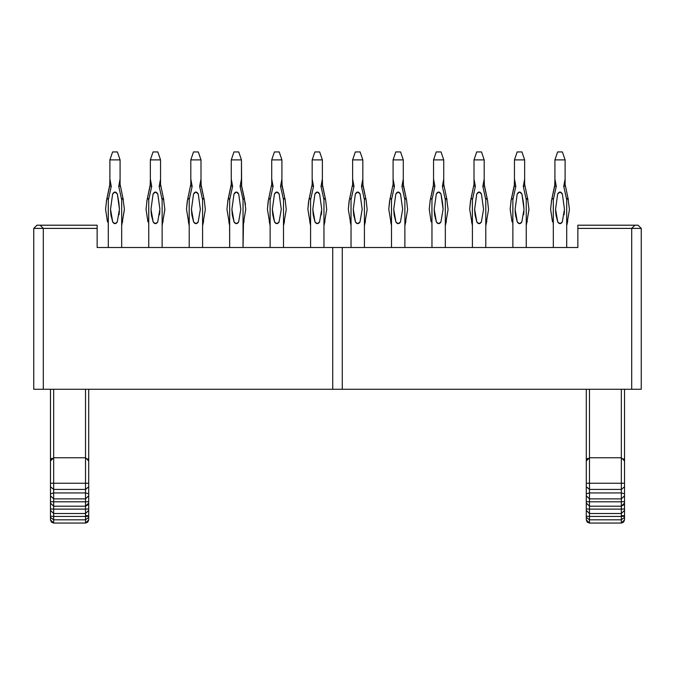 <?xml version="1.0" encoding="UTF-8"?>
<svg xmlns="http://www.w3.org/2000/svg" width="675" height="675" viewBox="0 0 675 675"><rect width="100%" height="100%" fill="white"/><g stroke="black" fill="none" stroke-linecap="round" stroke-linejoin="round"><path stroke-width="1.01" d="M41.268 226.336L43.31 228.395L43.31 389.264L33.75 389.264L33.75 228.395L33.75 389.264L43.31 389.264L43.31 228.395L97.141 228.395L97.141 247.506L97.141 225.205L97.141 228.395L43.31 228.395L41.673 226.741M97.141 225.205L40.12 225.205L43.31 228.395L33.75 228.395L43.31 228.395L40.12 225.205L97.141 225.205M36.939 225.205L40.12 225.205L36.939 225.205L33.75 228.395L36.939 225.205M43.31 389.264L332.724 389.264L332.724 247.506L97.141 247.506L332.724 247.506L332.724 389.264L43.31 389.264M641.25 389.264L332.724 389.264L641.25 389.264L641.25 228.395L641.25 389.264M641.25 228.395L631.69 228.395L631.69 389.264L631.69 228.395L577.859 228.395L577.859 247.506L342.276 247.506L342.276 389.264L342.276 247.506L332.724 247.506L577.859 247.506L577.859 225.205L577.859 228.395L641.25 228.395L638.061 225.205L641.25 228.395L638.061 225.205L634.88 225.205L631.69 228.395L634.88 225.205L577.859 225.205L638.061 225.205M631.69 228.395L634.88 225.205L631.69 228.395M632.686 227.399L631.969 228.116M624.527 389.264L624.527 519.877L624.527 460.941L621.337 457.76L621.337 483.241L624.527 483.241L621.337 483.241L621.337 489.426L624.527 486.776L621.337 489.426L621.337 492.936L624.527 493.788L621.337 492.936L621.337 498.876L624.527 495.771L621.337 498.876L621.337 501.803L624.527 501.626L621.337 501.803L621.337 506.191L624.527 503.086L624.097 504.638L621.337 506.191L621.337 509.119L624.527 508.942L621.337 509.119L621.337 513.506L624.527 510.41L621.337 513.506L621.337 516.434L624.527 516.257L621.337 516.434L621.337 519.826L624.527 517.388L621.337 519.826L621.337 523.066L624.527 519.877L623.59 522.129L621.337 523.066L621.337 457.76L624.527 460.941L624.527 389.264L624.527 460.941L621.371 457.76M50.473 519.877L50.473 389.264L50.473 460.941L53.663 457.76L53.663 389.264L53.663 457.76L50.473 460.941L53.654 457.76L85.514 457.76L85.514 483.241L88.703 483.241L88.703 519.877L88.703 460.941L88.703 483.241L85.514 483.241L85.514 489.426L88.703 486.776L85.514 489.426L85.514 492.936L88.703 493.788L85.514 492.936L85.514 498.876L88.703 495.771L85.514 498.876L85.514 501.803L88.703 501.626L85.514 501.803L85.514 506.191L88.703 503.086L88.273 504.638L85.514 506.191L85.514 509.119L88.703 508.942L85.514 509.119L85.514 513.506L88.703 510.41L85.514 513.506L85.514 516.434L88.703 516.257L85.514 516.434L85.514 519.826L88.703 517.388L85.514 519.826L85.514 523.066L88.703 519.877L87.767 522.129L85.514 523.066L53.663 523.066L51.41 522.129L50.473 519.877L53.663 523.066L53.663 519.826L50.473 517.388L50.473 519.877M621.337 515.633L624.527 515.734M621.337 389.264L621.337 457.76L589.486 457.76L589.486 483.241L621.337 483.241L589.486 483.241L589.486 489.426L621.337 489.426L589.486 489.426L589.486 492.936L621.337 492.936L589.486 492.936L589.486 498.876L621.337 498.876L589.486 498.876L589.486 501.803L621.337 501.803L589.486 501.803L589.486 506.191L621.337 506.191L589.486 506.191L589.486 509.119L621.337 509.119L589.486 509.119L589.486 513.506L621.337 513.506L589.486 513.506L589.486 516.434L621.337 516.434L589.486 516.434L589.486 519.826L621.337 519.826L589.486 519.826L589.486 523.066L621.337 523.066L589.486 523.066L587.233 522.129L586.297 519.877L586.297 389.264L586.297 460.941L589.486 457.76L621.337 457.76L621.337 389.264M624.173 459.481L623.7 458.798M105.587 209.275L106.608 199.969L105.587 209.275L107.452 221.822M108.287 225.256L108.295 199.716L107.063 197.91L108.295 199.716L111.257 186.368L109.696 186.022L111.257 186.368L109.89 179.018L109.696 186.022L107.063 197.91L109.89 184.3L109.89 159.899L120.082 159.899L120.082 184.3L122.901 197.91L121.601 199.378M109.89 184.199L109.89 180.622L109.89 184.199M106.329 201.319L109.89 184.3L107.063 197.91L109.89 184.3L109.89 159.899L112.598 151.934L117.374 151.934L120.082 159.899L117.374 151.934L112.598 151.934L109.89 159.899L109.89 179.094M109.89 179.179L109.89 181.55M120.082 179.111L120.082 184.3L120.082 179.018L118.716 186.368L121.677 199.716L121.677 225.669L124.377 209.739M120.209 186.03L118.716 186.368L120.268 186.022L120.082 184.3L122.901 197.91L120.082 184.3L120.082 159.899L109.89 159.899L109.89 179.018L111.257 186.368L108.295 199.716L108.219 224.564M121.677 199.716L121.677 247.506L121.677 225.669L124.386 209.275L122.901 197.91L123.365 199.969L122.901 197.91L121.677 199.716L118.716 186.368L120.082 179.018L120.082 159.899M110.523 209.275L112.632 193.995L114.986 192.021L117.34 193.995L114.986 192.021L117.34 193.995L118.867 202.669L119.441 209.275L117.231 222.058L114.986 223.644L112.733 222.058C114.235 224.159 115.737 224.159 117.231 222.058L119.441 209.275L117.34 193.995C115.771 191.413 114.202 191.413 112.632 193.995L110.523 209.275L112.733 222.058L114.986 223.644L112.733 222.058L110.523 209.275L111.257 216.692M120.082 184.207L120.074 180.672M189.194 225.256L188.367 221.822M190.806 179.094L190.806 159.899L193.506 151.934L198.29 151.934L200.998 159.899L198.29 151.934L193.506 151.934L190.806 159.899L190.806 184.3L187.979 197.91L189.211 199.716L187.979 197.91L190.806 184.3L190.612 186.022L192.164 186.368L190.806 179.018L190.806 184.3L190.806 159.899L200.998 159.899L200.998 184.3L203.816 197.91L202.517 199.378M190.806 184.199L190.806 180.622L190.806 184.199M205.301 209.275L204.28 199.969L201.184 186.022L199.631 186.368L202.593 199.716L202.593 225.669L205.293 209.739M191.877 215.063L193.649 222.058L195.902 223.644L193.649 222.058C195.151 224.159 196.653 224.159 198.146 222.058L195.902 223.644L193.649 222.058L191.438 209.275L193.649 222.058C195.151 224.159 196.653 224.159 198.146 222.058L200.357 209.275L198.256 193.995C196.687 191.413 195.117 191.413 193.548 193.995L191.438 209.275L191.835 214.777M200.998 184.207L200.99 180.672M200.998 179.111L201.184 186.022L200.998 179.018L201.184 186.022L204.28 199.969L203.816 197.91L202.593 199.716L199.631 186.368L201.125 186.03M187.253 201.251L186.502 209.275L189.211 225.669L189.211 199.716L192.164 186.368L190.612 186.022L190.806 184.3L187.523 199.969L186.502 209.275M190.806 179.179L190.806 181.55M202.593 199.716L202.593 247.506L202.593 225.669L203.614 221.189L203.023 223.079M200.998 159.899L200.998 179.018L199.631 186.368L200.998 179.018L200.998 159.899L190.806 159.899L190.806 179.018L192.164 186.368L189.211 199.716L189.135 224.564M270.11 225.256L269.283 221.822M271.713 179.094L271.713 159.899L274.421 151.934L279.205 151.934L281.914 159.899L279.205 151.934L274.421 151.934L271.713 159.899L271.713 184.3L268.895 197.91L270.127 199.716L268.895 197.91L271.713 184.3L271.527 186.022L273.08 186.368L271.713 179.018L271.713 184.3L271.713 159.899L281.914 159.899L281.914 184.3L284.732 197.91L283.433 199.378M271.713 184.199L271.721 180.622L271.713 184.199M286.208 209.275L285.196 199.969L282.099 186.022L280.547 186.368L283.5 199.716L283.5 225.669L286.208 209.739M272.793 215.063L274.565 222.058L276.817 223.644L274.565 222.058C276.067 224.159 277.56 224.159 279.062 222.058L276.817 223.644L274.565 222.058L272.354 209.275L274.565 222.058C276.067 224.159 277.56 224.159 279.062 222.058L281.273 209.275L279.163 193.995C277.602 191.413 276.033 191.413 274.463 193.995L272.354 209.275L272.751 214.777M281.914 184.207L281.905 180.672M281.914 179.111L282.099 186.022L281.914 179.018L282.099 186.022L285.196 199.969L284.732 197.91L283.5 199.716L280.547 186.368L282.04 186.03M268.169 201.251L267.418 209.275L270.127 225.669L270.127 199.716L273.08 186.368L271.527 186.022L271.713 184.3L268.439 199.969L267.418 209.275M271.713 179.179L271.713 181.55M276.817 223.644L279.062 222.058L281.273 209.275L279.163 193.995C277.602 191.413 276.033 191.413 274.463 193.995L276.817 192.021L279.163 193.995L276.817 192.021L279.163 193.995L276.817 192.021L274.463 193.995L272.354 209.275M283.5 199.716L283.5 247.506L283.5 225.669L284.529 221.189L283.939 223.079M281.914 159.899L281.914 179.018L280.547 186.368L281.914 179.018L281.914 159.899L271.713 159.899L271.713 179.018L273.08 186.368L270.127 199.716L270.051 224.564M351.025 225.256L350.198 221.822M352.628 179.094L352.628 159.899L355.337 151.934L360.121 151.934L362.829 159.899L360.121 151.934L355.337 151.934L352.628 159.899L352.628 184.3L349.81 197.91L351.042 199.716L349.81 197.91L352.628 184.3L352.443 186.022L353.995 186.368L352.628 179.018L352.628 184.3L352.628 159.899L362.829 159.899L362.829 184.3L365.648 197.91L364.34 199.378M352.628 184.199L352.637 180.622L352.628 184.199M367.124 209.275L366.103 199.969L363.015 186.022L361.462 186.368L364.416 199.716L364.416 225.669L367.124 209.739M353.708 215.063L355.48 222.058L357.725 223.644L355.48 222.058C356.982 224.159 358.476 224.159 359.977 222.058L357.725 223.644L355.48 222.058L353.27 209.275L355.48 222.058C356.982 224.159 358.476 224.159 359.977 222.058L362.188 209.275L360.079 193.995C358.509 191.413 356.948 191.413 355.379 193.995L353.27 209.275L353.666 214.777M362.829 184.207L362.821 180.672M362.829 179.111L363.015 186.022L362.829 179.018L363.015 186.022L366.103 199.969L365.648 197.91L364.416 199.716L361.462 186.368L362.956 186.03M349.085 201.251L348.334 209.275L351.042 225.669L351.042 199.716L353.995 186.368L352.443 186.022L352.628 184.3L349.355 199.969L348.334 209.275M352.628 179.179L352.628 181.55M364.416 199.716L364.416 247.506L364.416 225.669L365.445 221.189L364.854 223.079M362.829 159.899L362.829 179.018L361.462 186.368L362.829 179.018L362.829 159.899L352.628 159.899L352.628 179.018L353.995 186.368L351.042 199.716L350.966 224.564M429.241 209.275L430.262 199.969L429.241 209.275L431.114 221.822M431.941 225.256L431.958 199.716L430.726 197.91L431.958 199.716L434.911 186.368L433.358 186.022L434.911 186.368L433.544 179.018L433.358 186.022L430.726 197.91L433.544 184.3L433.544 159.899L443.737 159.899L443.737 184.3L446.563 197.91L445.255 199.378M433.544 184.199L433.553 180.622L433.544 184.199M429.992 201.319L433.544 184.3L430.726 197.91L433.544 184.3L433.544 159.899L436.252 151.934L441.037 151.934L443.737 159.899L441.037 151.934L436.252 151.934L433.544 159.899L433.544 179.094M433.544 179.179L433.544 181.55M443.737 179.111L443.745 184.3L443.737 179.018L442.378 186.368L445.331 199.716L445.331 225.669L448.04 209.739M443.872 186.03L442.378 186.368L443.931 186.022L443.737 184.3L446.563 197.91L443.737 184.3L443.737 159.899L433.544 159.899L433.544 179.018L434.911 186.368L431.958 199.716L431.882 224.564M448.04 209.275L446.563 197.91L447.019 199.969L446.563 197.91L445.331 199.716L442.378 186.368L443.737 179.018L443.737 159.899M434.185 209.275L436.295 193.995L438.64 192.021L440.994 193.995L438.64 192.021L440.994 193.995L442.522 202.669L443.104 209.275L440.893 222.058L438.64 223.644L436.396 222.058C437.889 224.159 439.391 224.159 440.893 222.058L443.104 209.275L440.994 193.995C439.425 191.413 437.856 191.413 436.295 193.995L434.185 209.275L436.396 222.058L438.64 223.644L436.396 222.058L434.185 209.275L434.582 214.777M445.331 199.716L445.331 247.506L445.331 225.669L446.361 221.189L445.762 223.079M443.737 184.207L443.737 180.672M510.157 209.275L511.178 199.969L510.157 209.275L512.03 221.822M512.857 225.256L512.865 199.716L511.642 197.91L512.865 199.716L515.827 186.368L514.274 186.022L515.827 186.368L514.46 179.018L514.274 186.022L511.642 197.91L514.46 184.3L514.46 159.899L524.652 159.899L524.652 184.3L527.479 197.91L526.171 199.378M514.46 184.199L514.468 180.622L514.46 184.199M510.907 201.319L514.46 184.3L511.642 197.91L514.46 184.3L514.46 159.899L517.168 151.934L521.944 151.934L524.652 159.899L521.944 151.934L517.168 151.934L514.46 159.899L514.46 179.094M514.46 179.179L514.46 181.55M524.652 179.111L524.652 184.3L524.652 179.018L523.294 186.368L526.247 199.716L526.247 225.669L528.955 209.739M524.787 186.03L523.285 186.368L524.846 186.022L524.652 184.3L527.479 197.91L524.652 184.3L524.652 159.899L514.46 159.899L514.46 179.018L515.827 186.368L512.865 199.716L512.789 224.564M526.247 199.716L526.247 247.506L526.247 225.669L528.955 209.275L527.479 197.91L527.934 199.969L527.479 197.91L526.247 199.716L523.294 186.368L524.652 179.018L524.652 159.899M515.101 209.275L517.202 193.995L519.556 192.021L521.91 193.995L519.556 192.021L521.91 193.995L523.437 202.669L524.019 209.275L521.809 222.058L519.556 223.644L517.312 222.058C518.805 224.159 520.307 224.159 521.809 222.058L524.019 209.275L521.91 193.995C520.341 191.413 518.771 191.413 517.202 193.995L515.101 209.275L517.312 222.058L519.556 223.644L517.312 222.058L515.101 209.275L515.827 216.692M524.652 184.207L524.652 180.672M550.614 209.275L551.635 199.969L550.614 209.275L552.487 221.822M553.314 225.256L553.323 199.716L552.099 197.91L553.323 199.716L556.284 186.368L554.732 186.022L556.284 186.368L554.917 179.018L554.732 186.022L552.099 197.91L554.917 184.3L554.917 159.899L565.11 159.899L565.11 184.3L567.937 197.91L566.629 199.378M554.917 184.199L554.926 180.622L554.917 184.199M551.365 201.319L554.917 184.3L552.099 197.91L554.917 184.3L554.917 159.899L557.626 151.934L562.402 151.934L565.11 159.899L562.402 151.934L557.626 151.934L554.917 159.899L554.917 179.094M554.917 179.179L554.917 181.55M565.11 179.111L565.11 184.3L565.11 179.018L563.743 186.368L566.705 199.716L566.705 225.669L569.413 209.739M565.245 186.03L563.743 186.368L565.304 186.022L565.11 184.3L567.937 197.91L565.11 184.3L565.11 159.899L554.917 159.899L554.917 179.018L556.284 186.368L553.323 199.716L553.247 224.564M569.413 209.275L567.937 197.91L568.392 199.969L567.937 197.91L566.705 199.716L563.743 186.368L565.11 179.018L565.11 159.899M562.368 193.995L564.477 209.275L562.267 222.058L560.014 223.644L557.769 222.058C559.263 224.159 560.765 224.159 562.267 222.058L564.477 209.275L562.368 193.995C560.798 191.413 559.229 191.413 557.66 193.995L555.559 209.275L557.769 222.058L560.014 223.644L557.769 222.058L555.559 209.275L557.66 193.995L560.014 192.021L562.368 193.995L560.014 192.021L557.66 193.995M555.567 210.085L556.284 216.692M566.705 199.716L566.705 247.506L566.705 225.669L567.734 221.189L567.135 223.079M565.11 184.207L565.11 180.672M472.399 225.256L471.572 221.822M474.002 179.094L474.002 159.899L476.71 151.934L481.494 151.934L484.194 159.899L481.494 151.934L476.71 151.934L474.002 159.899L474.002 184.3L471.184 197.91L472.407 199.716L471.184 197.91L474.002 184.3L473.816 186.022L475.369 186.368L474.002 179.018L474.002 184.3L474.002 159.899L484.194 159.899L484.194 184.3L487.021 197.91L485.713 199.378M474.002 184.199L474.01 180.622L474.002 184.199M488.498 209.275L487.477 199.969L484.388 186.022L482.836 186.368L485.789 199.716L485.789 225.669L488.498 209.739M475.082 215.063L476.854 222.058L479.098 223.644L476.854 222.058C478.347 224.159 479.849 224.159 481.351 222.058L479.098 223.644L476.854 222.058L474.643 209.275L476.854 222.058C478.347 224.159 479.849 224.159 481.351 222.058L483.562 209.275L481.452 193.995C479.883 191.413 478.313 191.413 476.744 193.995L474.643 209.275L475.04 214.777M484.194 184.207L484.194 180.672M484.194 179.111L484.388 186.022L484.194 179.018L484.388 186.022L487.477 199.969L487.021 197.91L485.789 199.716L482.836 186.368L484.329 186.03M470.458 201.251L469.699 209.275L472.407 225.669L472.407 199.716L475.369 186.368L473.816 186.022L474.002 184.3L470.72 199.969L469.699 209.275M474.002 179.179L474.002 181.55M485.789 199.716L485.789 247.506L485.789 225.669L486.818 221.189L486.219 223.079M484.194 159.899L484.194 179.018L482.836 186.368L484.194 179.018L484.194 159.899L474.002 159.899L474.002 179.018L475.369 186.368L472.407 199.716L472.331 224.564M391.483 225.256L390.656 221.822M393.086 179.094L393.086 159.899L395.795 151.934L400.579 151.934L403.287 159.899L400.579 151.934L395.795 151.934L393.086 159.899L393.086 184.3L390.268 197.91L391.5 199.716L390.268 197.91L393.086 184.3L392.901 186.022L394.453 186.368L393.086 179.018L393.086 184.3L393.086 159.899L403.287 159.899L403.287 184.3L406.105 197.91L404.798 199.378M393.086 184.199L393.095 180.622L393.086 184.199M407.582 209.275L406.561 199.969L403.473 186.022L401.92 186.368L404.873 199.716L404.873 225.669L407.582 209.739M394.166 215.063L395.938 222.058L398.183 223.644L395.938 222.058C397.44 224.159 398.933 224.159 400.435 222.058L398.183 223.644L395.938 222.058L393.727 209.275L395.938 222.058C397.44 224.159 398.933 224.159 400.435 222.058L402.646 209.275L400.537 193.995C398.967 191.413 397.398 191.413 395.837 193.995L393.727 209.275L394.124 214.777M403.287 184.207L403.279 180.672M403.287 179.111L403.473 186.022L403.287 179.018L403.473 186.022L406.561 199.969L406.105 197.91L404.873 199.716L401.92 186.368L403.414 186.03M389.543 201.251L388.792 209.275L391.5 225.669L391.5 199.716L394.453 186.368L392.901 186.022L393.086 184.3L389.804 199.969L388.792 209.275M393.086 179.179L393.086 181.55M404.873 199.716L404.873 247.506L404.873 225.669L405.903 221.189L405.312 223.079M403.287 159.899L403.287 179.018L401.92 186.368L403.287 179.018L403.287 159.899L393.086 159.899L393.086 179.018L394.453 186.368L391.5 199.716L391.424 224.564M310.567 225.256L309.741 221.822M312.171 179.094L312.171 159.899L314.879 151.934L319.663 151.934L322.372 159.899L319.663 151.934L314.879 151.934L312.171 159.899L312.171 184.3L309.352 197.91L310.584 199.716L309.352 197.91L312.171 184.3L311.985 186.022L313.538 186.368L312.171 179.018L312.171 184.3L312.171 159.899L322.372 159.899L322.372 184.3L325.19 197.91L323.89 199.378M312.171 184.199L312.179 180.622L312.171 184.199M326.666 209.275L325.645 199.969L322.557 186.022L321.005 186.368L323.958 199.716L323.958 225.669L326.666 209.739M313.251 215.063L315.023 222.058L317.275 223.644L315.023 222.058C316.524 224.159 318.018 224.159 319.52 222.058L317.275 223.644L315.023 222.058L312.812 209.275L315.023 222.058C316.524 224.159 318.018 224.159 319.52 222.058L321.73 209.275L319.621 193.995C318.052 191.413 316.491 191.413 314.921 193.995L312.812 209.275L313.208 214.777M322.372 184.207L322.363 180.672M322.372 179.111L322.557 186.022L322.372 179.018L322.557 186.022L325.645 199.969L325.19 197.91L323.958 199.716L321.005 186.368L322.498 186.03M308.627 201.251L307.876 209.275L310.584 225.669L310.584 199.716L313.538 186.368L311.985 186.022L312.171 184.3L308.897 199.969L307.876 209.275M312.171 179.179L312.171 181.55M323.958 199.716L323.958 247.506L323.958 225.669L324.987 221.189L324.397 223.079M322.372 159.899L322.372 179.018L321.005 186.368L322.372 179.018L322.372 159.899L312.171 159.899L312.171 179.018L313.538 186.368L310.584 199.716L310.508 224.564M243.481 223.079L244.072 221.189L243.042 225.669L243.042 247.506L243.472 223.113L243.042 225.669L243.472 223.113L243.042 225.669L243.042 199.716L243.042 225.669L245.759 209.275L244.274 197.91L243.042 199.716L244.274 197.91L241.642 186.022L240.089 186.368L242.975 199.378M241.456 179.111L241.456 159.899L231.263 159.899L231.255 184.3L227.981 199.969L226.96 209.275L229.669 225.669L229.669 199.716L228.437 197.91L231.069 186.022L228.437 197.91L229.669 199.716L232.622 186.368L231.069 186.022L231.263 184.3L231.069 186.022L232.622 186.368L231.263 179.018L231.255 184.3L231.263 159.899L233.963 151.934L238.747 151.934L241.456 159.899L238.747 151.934L233.963 151.934L231.263 159.899L241.456 159.899L241.456 179.018L240.089 186.368L241.642 186.022L241.456 179.018L241.642 186.022L245.497 204.542L241.582 186.03M229.652 225.247L229.669 199.716L232.622 186.368L231.263 179.094M231.263 179.179L231.263 181.55M231.896 209.275L234.006 193.995L231.896 209.275L234.107 222.058C235.609 224.159 237.111 224.159 238.604 222.058L240.815 209.275L238.705 193.995C237.144 191.413 235.575 191.413 234.006 193.995L236.36 192.021L238.705 193.995L240.815 209.275L238.604 222.058L236.36 223.644L234.107 222.058C235.609 224.159 237.111 224.159 238.604 222.058L236.36 223.644L234.107 222.058L231.896 209.275L232.293 214.777M229.593 224.564L229.669 247.506L229.669 225.669L228.825 221.822M226.96 209.275L227.973 199.977L231.263 184.3L227.703 201.319M231.263 184.199L231.263 180.622L231.263 184.199M243.042 199.716L240.089 186.368L241.456 179.018L241.642 186.022L241.456 159.899M245.759 209.275L245.751 209.739M241.456 184.207L241.448 180.672M146.045 209.275L147.066 199.969L146.045 209.275L147.909 221.822M148.745 225.256L148.753 199.716L147.521 197.91L148.753 199.716L151.715 186.368L150.154 186.022L151.715 186.368L150.348 179.018L150.154 186.022L147.521 197.91L150.348 184.3L150.348 159.899L160.54 159.899L160.54 184.3L163.358 197.91L162.059 199.378M150.348 184.199L150.348 180.622L150.348 184.199M146.787 201.319L150.348 184.3L147.521 197.91L150.348 184.3L150.348 159.899L153.056 151.934L157.832 151.934L160.54 159.899L157.832 151.934L153.056 151.934L150.348 159.899L150.348 179.094M150.348 179.179L150.348 181.55M160.54 179.111L160.54 184.3L160.54 179.018L159.173 186.368L162.135 199.716L162.135 225.669L164.835 209.739M160.667 186.03L159.173 186.368L160.726 186.022L160.54 184.3L163.358 197.91L160.54 184.3L160.54 159.899L150.348 159.899L150.348 179.018L151.715 186.368L148.753 199.716L148.677 224.564M162.135 199.716L162.135 247.506L162.135 225.669L164.835 209.275L163.358 197.91L163.822 199.969L163.358 197.91L162.135 199.716L159.173 186.368L160.54 179.018L160.54 159.899M157.798 193.995L155.444 192.021L157.798 193.995L159.899 209.275L157.688 222.058L155.444 223.644L153.191 222.058C154.693 224.159 156.195 224.159 157.688 222.058L159.899 209.275L157.798 193.995C156.229 191.413 154.659 191.413 153.09 193.995L150.981 209.275L153.191 222.058L155.444 223.644L153.191 222.058L150.981 209.275L151.706 216.692M160.54 184.207L160.532 180.672M88.703 389.264L88.703 460.941L85.514 457.76L88.703 460.941L88.703 389.264L88.703 460.941L85.548 457.76M51.857 458.3L50.735 459.683M50.473 516.257L50.473 517.388L53.663 519.826L53.663 516.434L50.473 516.257L53.663 516.434L53.663 513.506L50.473 510.41L50.473 516.257L50.473 510.41L53.663 513.506L53.663 509.119L50.473 508.942L50.473 510.41M50.473 503.086L50.473 508.942L53.663 509.119L53.663 506.191L50.473 503.086L53.663 506.191L53.663 501.803L50.473 501.626L50.473 508.942M50.473 495.771L50.473 501.626L53.663 501.803L53.663 498.876L50.473 495.771L53.663 498.876L53.663 492.936L50.473 493.788L50.473 501.626M50.473 486.776L50.473 493.788L53.663 492.936L53.663 489.426L50.473 486.776L53.663 489.426L53.663 483.241L50.473 483.241L50.473 493.788M50.473 460.941L50.473 483.241L53.663 483.241L53.663 457.76L53.663 523.066L85.514 523.066L85.514 519.826L53.663 519.826L85.514 519.826L85.514 516.434L53.663 516.434L85.514 516.434L85.514 513.506L53.663 513.506L85.514 513.506L85.514 509.119L53.663 509.119L85.514 509.119L85.514 506.191L53.663 506.191L85.514 506.191L85.514 501.803L53.663 501.803L85.514 501.803L85.514 498.876L53.663 498.876L85.514 498.876L85.514 492.936L53.663 492.936L85.514 492.936L85.514 489.426L53.663 489.426L85.514 489.426L85.514 483.241L53.663 483.241L85.514 483.241L85.514 389.264L85.514 457.76L53.663 457.76M589.486 389.264L589.486 457.76L589.486 389.264M587.68 458.3L586.558 459.683M586.297 460.941L589.477 457.76L586.297 460.941L586.297 519.877L589.486 523.066L589.486 519.826L586.297 517.388L589.486 519.826L589.486 516.434L586.297 516.257L589.486 516.434L589.486 513.506L586.297 510.41L589.486 513.506L589.486 509.119L586.297 508.942L589.486 509.119L589.486 506.191L586.297 503.086L589.486 506.191L589.486 501.803L586.297 501.626L589.486 501.803L589.486 498.876L586.297 495.771L589.486 498.876L589.486 492.936L586.297 493.788L589.486 492.936L589.486 489.426L586.297 486.776L589.486 489.426L589.486 483.241L586.297 483.241L589.486 483.241L589.486 457.76M106.338 201.251L106.608 199.977M122.698 221.189L122.108 223.079M187.245 201.319L187.523 199.969M268.161 201.319L268.439 199.969M349.076 201.319L349.355 199.969M430 201.251L430.262 199.977M510.916 201.251L511.178 199.977M527.276 221.189L526.677 223.079M551.374 201.251L551.635 199.977M470.45 201.319L470.72 199.969M389.534 201.319L389.804 199.969M308.618 201.319L308.897 199.969M227.711 201.251L227.981 199.977M146.796 201.251L147.066 199.977M163.156 221.189L162.565 223.079M85.514 515.633L88.703 515.734M88.349 459.481L87.877 458.798M641.25 267.418L641.25 260.812L641.25 267.418M33.75 267.418L33.75 260.812L33.75 267.418M119.045 214.777L119.399 211.148L119.045 214.777M108.295 225.669L108.295 247.506L108.295 225.669M112.632 193.995L114.986 192.021M117.231 222.058L114.986 223.644M112.733 222.058L110.97 215.063M110.919 214.777L110.573 211.148M198.256 193.995L195.902 192.021L198.256 193.995L195.902 192.021L198.256 193.995L200.357 209.275L198.146 222.058L195.902 223.644M193.548 193.995L195.902 192.021L193.548 193.995L191.438 209.275M189.211 225.669L189.211 247.506L189.211 225.669M270.127 225.669L270.127 247.506L270.127 225.669M360.079 193.995L357.725 192.021L360.079 193.995L357.725 192.021L360.079 193.995L362.188 209.275L359.977 222.058L357.725 223.644M355.379 193.995L357.725 192.021L355.379 193.995L353.27 209.275M351.042 225.669L351.042 247.506L351.042 225.669M431.958 225.669L431.958 247.506L431.958 225.669M436.295 193.995L438.64 192.021M440.893 222.058L438.64 223.644M436.396 222.058L434.624 215.063M523.623 214.777L523.969 211.148L523.623 214.777M512.865 225.669L512.865 247.506L512.865 225.669M521.91 193.995L519.556 192.021L517.202 193.995M521.809 222.058L519.556 223.644M517.312 222.058L515.54 215.063M515.498 214.777L515.143 211.148M564.081 214.777L564.427 211.148L564.081 214.777M553.323 225.669L553.323 247.506L553.323 225.669M562.267 222.058L560.014 223.644M557.769 222.058L555.998 215.063M555.955 214.777L555.601 211.148M481.452 193.995L479.098 192.021L481.452 193.995L479.098 192.021L481.452 193.995L483.562 209.275L481.351 222.058L479.098 223.644M476.744 193.995L479.098 192.021L476.744 193.995L474.643 209.275M472.407 225.669L472.407 247.506L472.407 225.669M400.537 193.995L398.183 192.021L400.537 193.995L398.183 192.021L400.537 193.995L402.646 209.275L400.435 222.058L398.183 223.644M395.837 193.995L398.183 192.021L395.837 193.995L393.727 209.275M391.5 225.669L391.5 247.506L391.5 225.669M321.334 214.777L321.68 211.224L321.334 214.777M319.621 193.995L317.275 192.021L319.621 193.995L317.275 192.021L319.621 193.995L321.73 209.275L319.52 222.058L317.275 223.644M314.921 193.995L317.275 192.021L314.921 193.995L312.812 209.275M310.584 225.669L310.584 247.506L310.584 225.669M231.263 179.018L231.263 159.899L231.263 179.018M232.335 215.063L234.107 222.058L236.36 223.644M238.705 193.995L236.36 192.021L238.705 193.995L236.36 192.021L234.006 193.995M159.502 214.777L159.857 211.148L159.502 214.777M148.753 225.669L148.753 247.506L148.753 225.669M150.981 209.275L153.09 193.995L155.444 192.021L153.09 193.995M157.688 222.058L155.444 223.644M153.191 222.058L151.419 215.063M151.377 214.777L151.031 211.148M42.677 227.745L40.137 225.214M634.787 225.298L633.53 226.555M624.527 486.776L624.527 493.788M624.527 495.771L624.527 501.626M624.527 503.086L624.527 508.942M624.527 510.41L624.527 516.257M586.297 516.257L586.297 510.41M586.297 508.942L586.297 503.086M586.297 501.626L586.297 495.771M586.297 493.788L586.297 486.776M88.703 486.776L88.703 493.788M88.703 495.771L88.703 501.626M88.703 503.086L88.703 508.942M88.703 510.41L88.703 516.257"/></g></svg>
